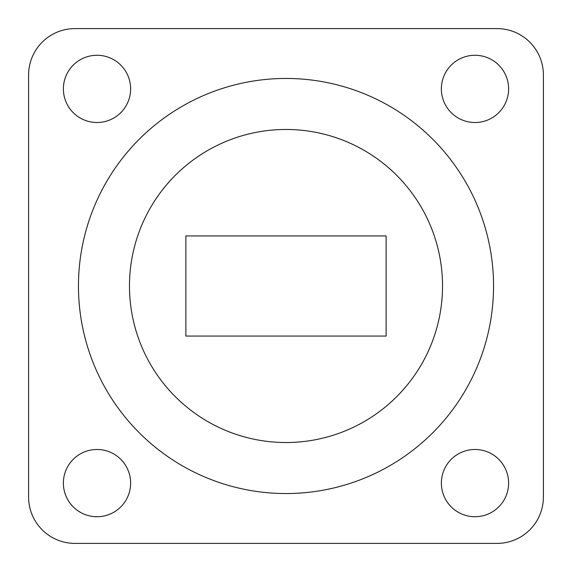 <?xml version="1.0" encoding="UTF-8"?>
<svg xmlns="http://www.w3.org/2000/svg" width="572" height="572" viewBox="0 0 572 572"><rect width="100%" height="100%" fill="white"/><g stroke="black" fill="none" stroke-linecap="round" stroke-linejoin="round"><path stroke-width="0.86" d="M286 442.528A156.528 156.528 0 0 0 442.528 286A156.528 156.528 0 0 0 286 129.472A156.528 156.528 0 0 0 129.472 286A156.528 156.528 0 0 0 286 442.528M286 78.457A207.543 207.543 0 0 0 78.457 286A207.543 207.543 0 0 0 286 493.543A207.543 207.543 0 0 0 493.543 286A207.543 207.543 0 0 0 286 78.457M97.011 449.485A33.626 33.626 0 0 0 63.385 483.111A33.626 33.626 0 0 0 97.011 516.731A33.626 33.626 0 0 0 130.63 483.111A33.626 33.626 0 0 0 97.011 449.485M474.989 449.485A33.626 33.626 0 0 0 441.369 483.111A33.626 33.626 0 0 0 474.989 516.731A33.626 33.626 0 0 0 508.615 483.111A33.626 33.626 0 0 0 474.989 449.485M474.989 55.269A33.626 33.626 0 0 0 441.369 88.889A33.626 33.626 0 0 0 474.989 122.515A33.626 33.626 0 0 0 508.615 88.889A33.626 33.626 0 0 0 474.989 55.269M97.011 55.269A33.626 33.626 0 0 0 63.385 88.889A33.626 33.626 0 0 0 97.011 122.515A33.626 33.626 0 0 0 130.63 88.889A33.626 33.626 0 0 0 97.011 55.269M386.129 336.064L386.129 235.936L185.871 235.936L185.871 336.064L386.129 336.064L386.129 235.936L185.871 235.936L185.871 336.064L386.129 336.064L386.129 235.936L185.871 235.936L185.871 336.064L386.129 336.064M543.4 497.025L543.4 74.975A46.375 46.375 0 0 0 497.025 28.6L74.975 28.6A46.375 46.375 0 0 0 28.6 74.975L28.6 497.025A46.375 46.375 0 0 0 74.975 543.4L497.025 543.4A46.375 46.375 0 0 0 543.4 497.025L543.4 74.975M28.6 74.975L28.6 497.025M74.975 543.4L497.025 543.4M497.025 28.6L74.975 28.6"/></g></svg>
